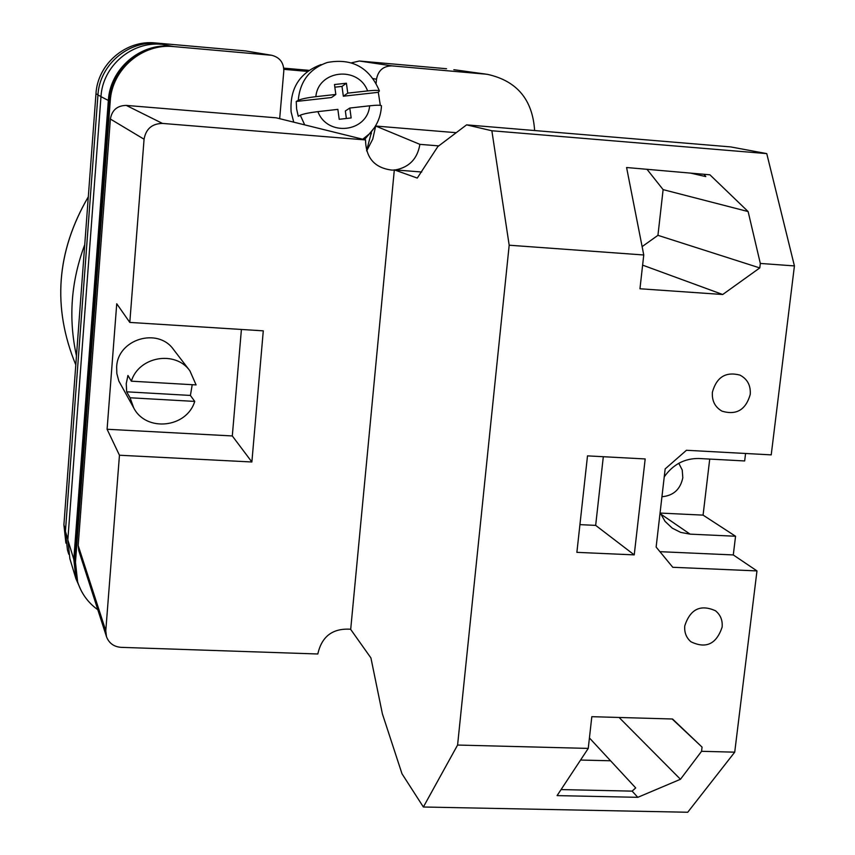 <?xml version="1.0" encoding="UTF-8"?>
<svg xmlns="http://www.w3.org/2000/svg" width="855" height="855" viewBox="0 0 855 855"><rect width="100%" height="100%" fill="white"/><g stroke="black" fill="none" stroke-linecap="round" stroke-linejoin="round"><path stroke-width="1.28" d="M534.621 130.537C532.612 99.693 516.976 80.979 487.713 74.406L454.753 69.811M376.125 83.245L376.499 79.226C378.188 70.452 383.35 66.006 391.996 65.878L485.052 74.096M366.603 150.737L371.636 131.392M97.801 609.722C87.958 602.625 81.225 593.306 77.602 581.785L75.475 562.216L110.242 101.104C111.952 69.223 142.454 43.113 173.832 46.598L271.772 55.297C279.809 57.403 283.817 62.693 283.796 71.157L279.671 118.685M283.849 69.341L307.533 71.403M308.986 70.345L283.764 68.144M65.888 543.107L63.901 524.842L95.974 93.761C97.545 64.018 125.984 39.693 155.289 42.942L245.802 50.958L271.772 55.297M351.501 62.832L359.346 61.015L446.556 68.731M75.475 562.216L74.577 559.33L109.141 100.537C110.84 68.817 141.182 42.857 172.4 46.32L171.609 46.245C140.391 42.782 110.049 68.753 108.35 100.463L100.976 96.658L67.834 539.922L69.875 558.7L75.913 578.717L81.107 590.474M75.913 578.717L73.808 559.298L108.35 100.463M74.577 559.33L77.602 581.785M487.436 74.364L482.829 73.754M487.713 74.406L482.092 73.69M171.609 46.245L155.289 42.942M67.876 539.355L65.418 531.372L67.438 549.893L68.753 554.243M65.418 531.372L97.951 95.001C99.543 64.884 128.346 40.249 158.015 43.541M464.361 71.125L453.813 69.725M162.023 44.353C131.873 41.008 102.6 66.049 100.976 96.658M485.469 74.054L462.844 70.965M380.325 105.336L378.295 92.319L379.428 90.94C369.435 67.385 352.057 57.905 327.273 62.49C309.67 68.667 299.998 81.278 298.256 100.334C301.42 98.924 307.287 97.705 315.858 96.668L335.833 94.456L334.476 84.538L346.414 83.224L347.761 93.131L367.607 90.919C374.586 90.192 378.519 90.203 379.428 90.94M293.735 122.158L291.117 111.952C289.663 88.439 299.645 72.654 321.053 64.595M298.256 100.334L296.236 101.456L296.61 108.948L298.267 116.291L300.287 115.211L304.701 124.873M381.458 105.785C380.774 105.037 376.831 105.037 369.638 105.806L349.791 108.04L351.149 117.937L339.211 119.294L337.864 109.376L317.9 111.631C309.318 112.668 303.45 113.865 300.287 115.211M369.563 133.658L364.422 139.654M346.371 118.482L345.345 110.979L349.791 108.04M346.414 83.224L342 86.398L343.336 96.209L347.761 93.131M343.336 96.209L378.295 92.319M342 86.398L334.839 87.189M296.236 101.456L331.505 97.523L335.833 94.456M712.397 392.189C716.586 377.119 725.756 371.423 739.938 375.099C747.43 379.043 750.872 385.498 750.23 394.465C745.817 409.866 736.412 415.434 722.026 411.17C714.994 407.13 711.788 400.803 712.397 392.189M684.78 625.785C690.284 609.091 700.523 604.09 715.485 610.769C720.53 614.873 722.742 620.345 722.112 627.185C716.362 644.157 705.963 649.02 690.915 641.763C686.234 637.68 684.192 632.358 684.78 625.785M660.616 513.951L690.092 534.14L680.719 532.398L672.287 528.176L665.083 521.4L660.092 512.711M678.785 463.282L682.226 469.994L682.814 477.721C680.388 489.381 673.43 495.718 661.941 496.723M587.503 455.875L645.183 458.943L634.239 554.884L576.879 552.351L587.503 455.875M457.585 745.047L588.251 748.403L591.82 716.682L672.554 719.002L702.062 747.099L701.56 751.31L734.723 752.165L756.974 570.916L672.778 567.282L656.127 547.061L665.158 468.914L686.458 450.275L771.221 454.871L794.423 265.916L760.319 263.436L759.774 267.925L722.71 294.505L639.957 288.766L643.762 254.982L509.185 245.214L491.86 130.762L766.753 153.611L730.672 146.91L466.584 124.862L437.835 146.579L417.261 178.064L394.326 169.856L350.689 629.408L370.931 657.955L382.388 713.829L402 773.786L423.375 807.002L457.585 745.047L509.185 245.214M760.319 263.436L748.125 211.57L709.917 174.805L626.587 167.516L643.762 254.982M794.423 265.916L766.753 153.611M703.996 174.292L705.803 176.59L690.594 173.116M619.084 717.463L680.462 779.279L701.56 751.31M680.462 779.279L637.809 797.32L557.086 795.61L588.251 748.403M423.375 807.002L687.73 812.25L734.723 752.165M659.921 551.678L733.291 554.938L756.974 570.916M664.239 476.855C673.013 464.415 684.598 458.301 698.995 458.504L744.662 460.952L745.571 453.481M660.242 513.064L703.077 515.127L709.725 459.082M703.077 515.127L735.557 536.245L733.291 554.938M394.326 169.856L421.718 172.005M610.566 760.779L580.566 760.042M491.86 130.762L466.584 124.862M589.426 737.951L635.703 787.925L632.134 791.132L637.809 797.32M561.062 789.582L632.134 791.132M690.092 534.14L735.557 536.245M579.936 524.639L595.668 525.376L603.309 456.72M595.668 525.376L634.239 554.884M672.148 718.991L702.062 747.099M647.011 169.311L663.117 189.628L748.125 211.57M663.117 189.628L657.944 235.328L759.774 267.925M642.116 246.625L657.944 235.328M642.618 265.136L722.71 294.505M76.469 355.872C68.25 318.381 71.008 281.327 84.741 244.701M131.36 381.18L196.094 384.921L189.906 370.835C175.371 350.101 138.777 356.45 131.36 381.18L127.94 375.463L126.251 383.585L126.668 391.814L190.409 395.438L192.225 384.697M189.906 370.835L173.586 349.599C157.886 326.931 117.488 339.211 116.654 367.062L116.836 373.55L118.834 381.041L133.711 407.888L130.067 397.767L126.668 391.814M190.409 395.438L194.726 401.412C186.807 427.938 146.162 432.384 133.711 407.888M105.785 630.755L106.469 636.644L78.778 550.641L78.179 545.501L105.785 630.755L119.454 455.234L107.089 429.263L116.74 303.749L129.8 322.421L144.068 139.226L110.381 119.037C111.952 110.113 117.253 105.571 126.273 105.411L276.133 117.808L365.545 139.931L162.471 123.419C152.051 123.622 145.916 128.891 144.068 139.226M78.179 545.501L110.381 119.037M119.454 455.234L251.872 461.989L263.287 330.842L129.8 322.421M106.469 636.644C108.959 643.184 113.822 646.754 121.057 647.353L317.825 653.99C321.747 636.334 332.713 628.083 350.71 629.237M456.217 132.696L375.687 126.038L419.88 144.345L438.765 145.884M419.88 144.345C417.486 158.72 409.321 167.249 395.363 169.931M394.305 170.038L391.996 170.113C374.65 168.007 365.833 157.951 365.545 139.931M375.687 126.038L372.769 139.066L366.656 150.918M251.872 461.989L232.304 435.943L107.089 429.263M232.304 435.943L241.409 329.464M194.726 401.412L130.067 397.767M391.996 65.878L359.346 61.015M376.499 79.226L373.208 78.628M270.661 55.158L245.802 50.958M173.832 46.598L172.4 46.32M97.962 94.787L95.974 93.761M65.514 530.057L63.901 524.842M100.986 96.562L97.951 95.001M73.808 559.298L67.834 539.922M110.242 101.104L109.141 100.537M369.948 133.273L371.423 133.711M369.638 105.806C367.404 132.407 327.39 137.067 317.9 111.631M362.723 139.226L369.157 134.075L374.372 127.748M315.858 96.668C318.231 69.907 358.288 65.611 367.607 90.919M88.3 196.885C56.366 251.669 52.198 307.672 75.806 364.882C52.176 307.586 56.345 251.562 88.311 196.8M126.273 105.411L162.471 123.419M364.775 139.301L369.157 134.075C376.799 126.251 380.903 116.825 381.469 105.785"/></g></svg>
